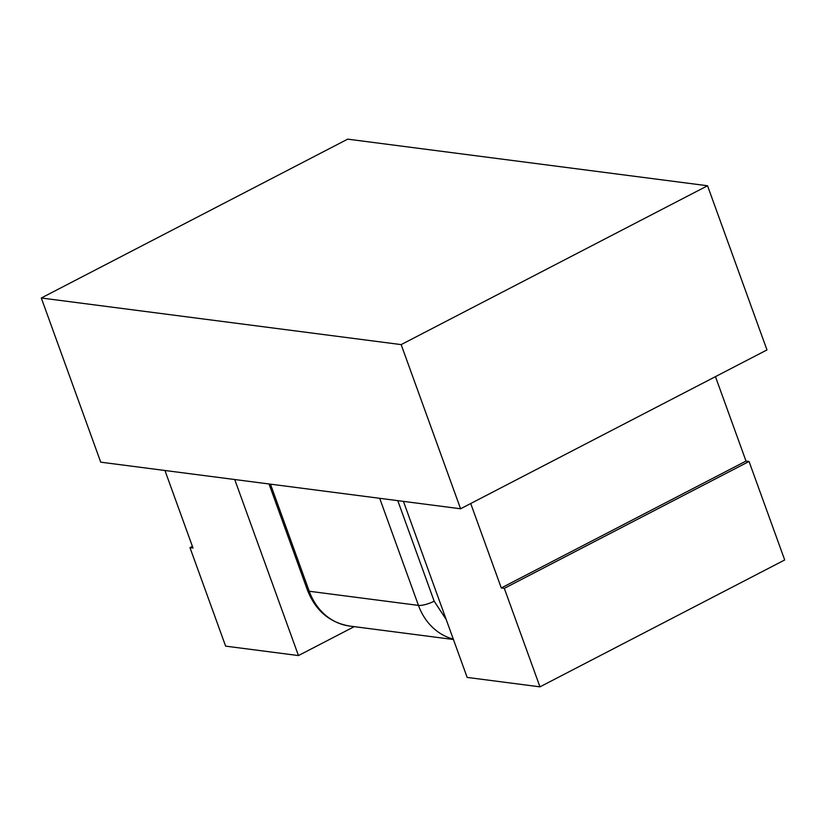<?xml version="1.0" encoding="UTF-8"?>
<svg xmlns="http://www.w3.org/2000/svg" width="826" height="826" viewBox="0 0 826 826"><rect width="100%" height="100%" fill="white"/><g stroke="black" fill="none" stroke-linecap="round" stroke-linejoin="round"><path stroke-width="1.24" d="M347.694 139.15L41.3 298L401.157 344.607L707.541 185.757L347.694 139.15M41.3 298L100.731 462.178L460.578 508.775L401.157 344.607M707.541 185.757L766.972 349.925L460.578 508.775M403.429 501.372L467.155 677.413L539.967 686.85L504.314 588.349L749.048 461.466L746.012 461.073L501.279 587.957L504.314 588.349M470.717 503.519L501.279 587.957M715.45 376.635L746.012 461.073M539.967 686.85L784.7 559.966L749.048 461.466M354.23 626.655L298.454 655.565L234.729 479.524M164.942 470.49L193.005 548.03L189.97 547.638L225.632 646.138L298.454 655.565M192.406 546.378L189.97 547.638M379.692 498.305L418.462 605.396L309.234 591.251L270.463 484.16M453.288 639.107A60.277 51.945 -82.6 0 1 418.462 605.396A12.06 3.139 -19.9 0 0 434.166 601.194L397.771 500.639M446.164 619.448L434.166 601.194M269.018 483.964L307.53 590.363A12.06 3.139 -19.9 0 0 309.234 591.251A60.277 51.945 97.4 0 0 349.666 626.056L453.422 639.5M307.53 590.363C315.646 610.724 329.688 622.628 349.666 626.056"/></g></svg>
